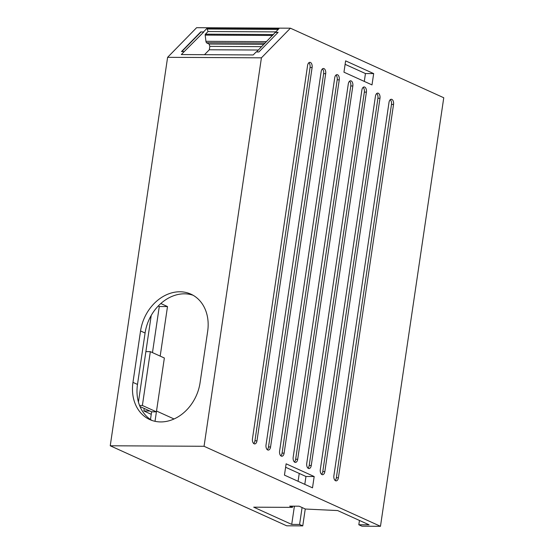 <?xml version="1.0" encoding="UTF-8"?>
<svg xmlns="http://www.w3.org/2000/svg" width="554" height="554" viewBox="0 0 554 554"><rect width="100%" height="100%" fill="white"/><g stroke="black" fill="none" stroke-linecap="round" stroke-linejoin="round"><path stroke-width="0.83" d="M337.656 510.559L369.096 524.818L358.819 524.763L361.991 526.203L380.473 526.3L204.052 446.282L110.239 445.776L286.667 525.801L302.754 525.885L299.589 524.451L291.716 524.409L253.718 507.173L292.408 507.381L289.694 506.148L299.139 506.197L305.399 509.036L337.656 510.559M305.254 508.974L302.754 525.885M256.474 51.958L275.393 32.298L278.129 32.312L258.884 51.972L256.142 51.958L253.22 54.943L181.324 54.562L184.247 51.577L181.504 51.564L200.756 31.897L203.727 32.021L200.756 31.897M181.837 51.564L200.984 32.007M184.247 51.57L203.727 32.021M275.622 32.402L278.032 32.416M204.502 54.687L209.315 49.77L258.365 50.026M209.315 49.77L209.841 46.37L261.682 46.647M209.841 46.37L209.087 44.036L263.946 44.327M209.087 44.036L206.379 42.748L265.186 43.06M206.379 42.748L205.915 41.315L266.585 41.633M205.915 41.315L205.195 35.103A0.866 0.485 -89.7 0 1 205.43 34.175L208.027 31.523L275.795 31.883M208.027 31.523L207.217 29.009A2.078 1.17 -89.7 0 1 207.071 28.254L203.491 31.91M275.393 32.298L278.974 28.642L207.071 28.254M261.419 57.824L290.414 28.199L196.601 27.7L167.606 57.325L261.419 57.824L204.052 446.282M155.009 421.303L156.408 411.837L142.385 405.473L150.335 351.645L164.358 358.009L156.526 411.033L174.039 418.976M150.48 419.503L151.616 411.809L156.408 411.837M139.56 405.459L142.385 405.473M151.616 411.809L140.003 406.546M151.228 315.42L145.882 351.624L150.335 351.645M167.606 57.325L110.239 445.776M151.249 414.316L143.86 410.964L144.227 408.457M152.475 352.614L159.282 306.521L158.222 306.037M302.089 507.533L299.589 524.451M299.243 473.435L298.08 481.301M294.409 506.169L291.716 524.409M359.456 520.448L358.819 524.763M290.414 28.199L443.761 97.753L380.473 526.3M132.967 382.378L140.557 330.96A40.629 32.534 114.4 0 1 190.895 294.139A40.629 32.534 114.4 0 1 207.667 331.32L200.07 382.738A40.629 32.534 114.4 0 1 149.739 419.565A40.629 32.534 114.4 0 1 132.967 382.378L137.489 384.434A40.629 32.534 -65.6 0 0 152.045 420.479M314.173 476.53L312.504 487.839L284.451 475.117L286.127 463.809L314.173 476.53L305.953 476.482L285.615 467.257M345.627 60.871L343.958 72.186L372.004 84.907L373.673 73.592L345.627 60.871M389.012 102.393L333.889 475.692A4.148 2.341 90.3 0 0 336.126 480.872A4.148 2.341 90.3 0 0 338.411 477.749L393.541 104.443A4.148 2.341 90.3 0 0 391.297 99.27A4.148 2.341 90.3 0 0 389.012 102.393M375.439 96.237L320.316 469.543A4.148 2.341 90.3 0 0 322.56 474.716A4.148 2.341 90.3 0 0 324.845 471.593L379.968 98.287A4.148 2.341 90.3 0 0 377.724 93.114A4.148 2.341 90.3 0 0 375.439 96.237M361.873 90.08L306.75 463.386A4.148 2.341 90.3 0 0 308.987 468.559A4.148 2.341 90.3 0 0 311.272 465.436L366.395 92.13A4.148 2.341 90.3 0 0 364.158 86.957A4.148 2.341 90.3 0 0 361.873 90.08M348.3 83.924L293.177 457.23A4.148 2.341 90.3 0 0 295.414 462.403A4.148 2.341 90.3 0 0 297.699 459.28L352.829 85.981A4.148 2.341 90.3 0 0 350.585 80.801A4.148 2.341 90.3 0 0 348.3 83.924M334.727 77.768L279.604 451.074A4.148 2.341 90.3 0 0 281.848 456.247A4.148 2.341 90.3 0 0 284.133 453.124L339.256 79.824A4.148 2.341 90.3 0 0 337.012 74.651A4.148 2.341 90.3 0 0 334.727 77.768M321.161 71.611L266.031 444.917A4.148 2.341 90.3 0 0 268.274 450.09A4.148 2.341 90.3 0 0 270.56 446.974L325.683 73.668A4.148 2.341 90.3 0 0 323.446 68.495A4.148 2.341 90.3 0 0 321.161 71.611M307.588 65.462L252.465 438.761A4.148 2.341 90.3 0 0 254.702 443.934A4.148 2.341 90.3 0 0 256.987 440.818L312.11 67.512A4.148 2.341 90.3 0 0 309.873 62.339A4.148 2.341 90.3 0 0 307.588 65.462M193.111 295.268A40.629 32.534 -65.6 0 0 145.086 333.009L137.489 384.434M145.882 351.624L138.438 402.066M159.282 306.521L167.502 306.563L160.819 303.53M160.182 356.111L167.502 306.563M143.86 410.964L149.822 410.999M373.673 73.592L365.453 73.55L345.114 64.326M364.297 81.41L365.453 73.55M304.797 484.341L305.953 476.482M292.581 506.162L292.408 507.381M390.265 99.685A4.148 2.341 -89.7 0 1 391.484 104.436L336.361 477.735A4.148 2.341 -89.7 0 1 335.101 480.443M376.699 93.529A4.148 2.341 -89.7 0 1 377.911 98.28L322.788 471.579A4.148 2.341 -89.7 0 1 321.535 474.286M363.126 87.373A4.148 2.341 -89.7 0 1 364.345 92.123L309.215 465.429A4.148 2.341 -89.7 0 1 307.962 468.13M349.553 81.216A4.148 2.341 -89.7 0 1 350.772 85.967L295.649 459.273A4.148 2.341 -89.7 0 1 294.389 461.974M335.987 75.067A4.148 2.341 -89.7 0 1 337.199 79.811L282.076 453.117A4.148 2.341 -89.7 0 1 280.823 455.824M322.414 68.911A4.148 2.341 -89.7 0 1 323.633 73.654L268.503 446.96A4.148 2.341 -89.7 0 1 267.25 449.668M308.841 62.754A4.148 2.341 -89.7 0 1 310.06 67.498L254.937 440.804A4.148 2.341 -89.7 0 1 253.677 443.512M205.195 35.103L272.623 35.463M273.531 34.542L205.43 34.175M207.217 29.009L278.24 29.39M140.557 330.96L145.086 333.009M393.541 104.443L391.484 104.436M336.361 477.735L338.411 477.749M379.968 98.287L377.911 98.28M322.788 471.579L324.845 471.593M366.395 92.13L364.345 92.123M309.215 465.429L311.272 465.436M352.829 85.981L350.772 85.967M295.649 459.273L297.699 459.28M339.256 79.824L337.199 79.811M282.076 453.117L284.133 453.124M325.683 73.668L323.633 73.654M268.503 446.96L270.56 446.974M312.11 67.512L310.06 67.498M254.937 440.804L256.987 440.818"/></g></svg>
